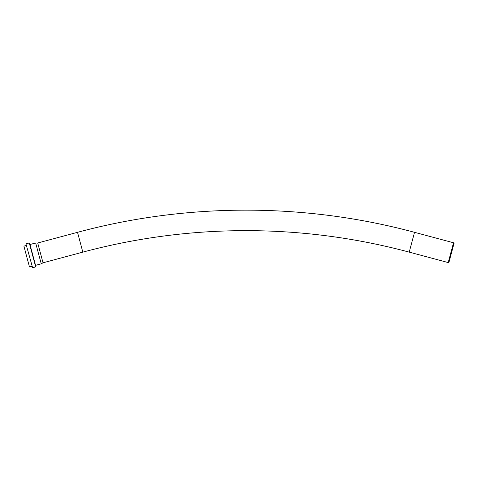<?xml version="1.0" encoding="UTF-8"?>
<svg xmlns="http://www.w3.org/2000/svg" width="478" height="478" viewBox="0 0 478 478"><rect width="100%" height="100%" fill="white"/><g stroke="black" fill="none" stroke-linecap="round" stroke-linejoin="round"><path stroke-width="0.72" d="M448.221 262.577L448.884 262.577L454.1 243.099L453.526 242.77L448.221 262.577L409.222 252.127L414.528 232.32L453.526 242.77M26.374 245.471L23.9 246.134L29.481 266.969L31.96 266.306M82.825 252.127L77.52 232.32L37.714 242.985L43.02 262.792L82.825 252.127A630.554 630.554 0 0 1 409.222 252.127M43.02 262.792L41.245 263.82L35.551 265.344M37.714 242.985L35.659 242.985L41.245 263.82M35.659 242.985L29.965 244.509L29.6 243.135L35.916 266.718L32.641 267.865L26.009 244.097L32.641 267.865M26.188 243.786L29.283 242.955L35.736 267.035M77.52 232.32C187.268 202.768 304.779 202.768 414.528 232.32M29.283 242.955L29.6 243.135"/></g></svg>
